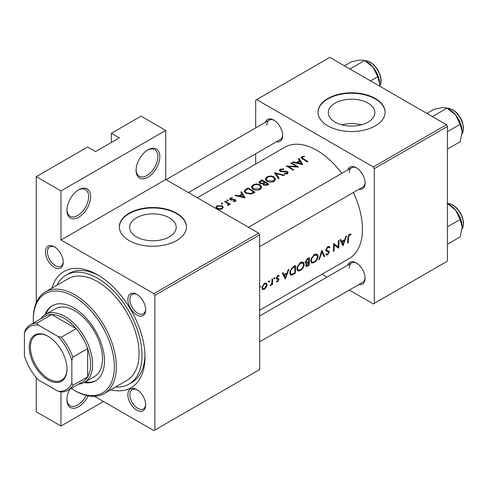 <?xml version="1.0" encoding="UTF-8"?>
<svg xmlns="http://www.w3.org/2000/svg" width="488" height="488" viewBox="0 0 488 488"><rect width="100%" height="100%" fill="white"/><g stroke="black" fill="none" stroke-linecap="round" stroke-linejoin="round"><path stroke-width="0.73" d="M311.765 258.42L314.376 255.218L317.011 255.395L317.377 256.834C317.115 258.969 316.047 260.647 314.187 261.873L312.058 262.147L311.344 260.354L311.765 258.42M314.974 254.083L317.011 255.395M305.872 261.812L307.806 259.226L308.69 258.713A64.3 37.125 60 0 1 308.709 260.189A64.3 37.125 60 0 1 308.69 261.684L306.214 262.562L305.317 261.495M297.924 266.411L300.541 263.209L303.176 263.38L303.542 264.825C303.274 266.96 302.212 268.638 300.346 269.858L298.223 270.139L297.509 268.345L297.924 266.411M301.139 262.074L303.176 263.38M290.763 270.547L292.086 268.51L294.85 266.704A64.3 37.125 60 0 1 294.868 268.174A64.3 37.125 60 0 1 294.673 272.951L292.08 274.244L291.068 274.171L290.415 272.341L290.763 270.547M262.562 286.828L264.466 284.034L265.899 283.882L266.478 285.181L264.417 288.615L263.038 288.762L262.562 286.828M136.097 170.379A16.775 9.687 -60 0 1 147.956 149.84A16.775 9.687 -60 0 1 159.814 156.685A16.775 9.687 -60 0 1 147.956 177.229A16.775 9.687 -60 0 1 136.097 170.379M136.103 169.794A15.372 8.876 120 0 0 139.281 176.278A15.372 8.876 120 0 0 151.127 172.16A15.372 8.876 120 0 0 157.838 156.685A15.372 8.876 120 0 0 154.653 149.651A15.372 8.876 120 0 0 147.449 150.145M66.905 210.328A16.775 9.687 -60 0 1 78.763 189.783A16.775 9.687 -60 0 1 90.622 196.633A16.775 9.687 -60 0 1 78.763 217.178A16.775 9.687 -60 0 1 66.905 210.328M66.917 209.742A15.372 8.876 120 0 0 70.089 216.227A15.372 8.876 120 0 0 81.935 212.109A15.372 8.876 120 0 0 88.645 196.633A15.372 8.876 120 0 0 85.461 189.594A15.372 8.876 120 0 0 78.257 190.088M88.182 395.829A16.775 9.687 -60 0 1 74.963 408.114A16.775 9.687 -60 0 1 66.905 399.794A16.775 9.687 -60 0 1 69.766 389.217M368.037 122.14A23.29 13.444 0 0 0 374.863 112.63A23.29 13.444 0 0 0 360.486 100.211A23.29 13.444 0 0 0 335.103 103.127A23.29 13.444 0 0 0 328.284 112.63A23.29 13.444 0 0 0 342.661 125.056A23.29 13.444 0 0 0 368.037 122.14M361.315 124.843A23.29 13.444 0 0 0 341.832 124.843M375.296 125.873A33.55 19.367 0 0 0 385.123 112.173A33.55 19.367 0 0 0 364.408 94.282A33.55 19.367 0 0 0 327.851 98.478A33.55 19.367 0 0 0 318.024 112.173A33.55 19.367 0 0 0 338.733 130.07A33.55 19.367 0 0 0 375.296 125.873M385.117 112.405A33.55 19.367 0 0 0 364.225 94.69A33.55 19.367 0 0 0 327.851 98.936A33.55 19.367 0 0 0 318.024 112.405M169.366 236.845A23.29 13.444 0 0 0 176.186 227.335A23.29 13.444 0 0 0 161.809 214.915A23.29 13.444 0 0 0 136.427 217.831A23.29 13.444 0 0 0 129.607 227.335A23.29 13.444 0 0 0 143.984 239.754A23.29 13.444 0 0 0 169.366 236.845M176.619 240.578A33.55 19.367 0 0 0 186.446 226.877A33.55 19.367 0 0 0 165.737 208.986A33.55 19.367 0 0 0 129.174 213.183A33.55 19.367 0 0 0 119.347 226.877A33.55 19.367 0 0 0 140.056 244.775A33.55 19.367 0 0 0 176.619 240.578M186.44 227.109A33.55 19.367 0 0 0 165.554 209.395A33.55 19.367 0 0 0 129.174 213.64A33.55 19.367 0 0 0 119.353 227.109M45.451 251.93A12.578 7.265 60 0 1 54.351 246.794A12.578 7.265 60 0 1 63.245 262.202A12.578 7.265 60 0 1 54.351 267.339A12.578 7.265 60 0 1 45.451 251.93M54.857 247.105A11.181 6.454 -120 0 0 49.745 246.812A11.181 6.454 -120 0 0 47.428 251.93A11.181 6.454 -120 0 0 52.314 263.185A11.181 6.454 -120 0 0 60.927 266.18A11.181 6.454 -120 0 0 63.233 261.611M127.886 299.528A12.578 7.265 60 0 1 136.786 294.392A12.578 7.265 60 0 1 145.68 309.795A12.578 7.265 60 0 1 136.786 314.931A12.578 7.265 60 0 1 127.886 299.528M137.293 294.697A11.181 6.454 -120 0 0 132.181 294.404A11.181 6.454 -120 0 0 129.869 299.528A11.181 6.454 -120 0 0 134.749 310.777A11.181 6.454 -120 0 0 143.362 313.778A11.181 6.454 -120 0 0 145.668 309.203M127.886 394.713A12.578 7.265 60 0 1 136.786 389.576A12.578 7.265 60 0 1 145.68 404.985A12.578 7.265 60 0 1 136.786 410.121A12.578 7.265 60 0 1 127.886 394.713M137.293 389.888A11.181 6.454 -120 0 0 132.181 389.595A11.181 6.454 -120 0 0 129.869 394.713A11.181 6.454 -120 0 0 134.749 405.967A11.181 6.454 -120 0 0 143.362 408.962A11.181 6.454 -120 0 0 145.668 404.387M347.743 265.143A12.578 7.265 60 0 1 356.216 262.892A12.578 7.265 60 0 1 365.115 278.3A12.578 7.265 60 0 1 358.93 284.51M356.728 263.203A11.181 6.454 -120 0 0 351.616 262.904A11.181 6.454 -120 0 0 349.298 268.028M347.743 169.952A12.578 7.265 60 0 1 356.216 167.701A12.578 7.265 60 0 1 365.115 183.11A12.578 7.265 60 0 1 358.93 189.32M356.728 168.012A11.181 6.454 -120 0 0 351.616 167.719A11.181 6.454 -120 0 0 349.298 172.837M265.307 122.36A12.578 7.265 60 0 1 273.78 120.109A12.578 7.265 60 0 1 282.68 135.518A12.578 7.265 60 0 1 276.495 141.727M274.293 120.42A11.181 6.454 -120 0 0 269.181 120.121A11.181 6.454 -120 0 0 266.863 125.245M51.948 288.134A67.1 38.741 60 0 1 97.545 274.817A67.1 38.741 60 0 1 144.991 356.99A67.1 38.741 60 0 1 110.66 389.82M99.052 275.714A62.903 36.319 -120 0 0 69.058 273.414L66.093 275.122A62.903 36.319 -120 0 0 56.901 285.273M259.647 310.258L349.127 258.597A64.3 37.125 -120 0 0 362.444 229.165A64.3 37.125 -120 0 0 353.397 192.516M348.444 237.632L349.384 235.009L350.738 234.96L351.092 234.13L349.39 234.155L347.828 237.912A64.3 37.125 60 0 1 347.56 243.152L348.182 242.792A64.3 37.125 -120 0 0 348.444 237.632L347.84 237.284M343.034 245.763L346.541 236.009L345.864 236.405L344.857 239.596L341.716 241.407L340.655 239.413L339.977 239.803L342.887 245.677M338.69 248.276A64.3 37.125 -120 0 0 338.959 242.725A64.3 37.125 -120 0 0 338.916 240.413L338.294 240.773A64.3 37.125 60 0 1 338.337 243.079A64.3 37.125 60 0 1 338.202 246.995L333.591 243.488A64.3 37.125 60 0 1 333.633 245.793A64.3 37.125 60 0 1 333.365 251.344L333.987 250.991A64.3 37.125 -120 0 0 334.256 245.44A64.3 37.125 -120 0 0 334.256 244.854L337.958 247.855M325.746 254.712L327.472 254.931L329.333 252.174L329.01 251.216L326.698 250.271L326.448 249.63L327.784 247.483L328.808 247.44L329.321 247.947L329.906 247.202L329.248 246.519L327.753 246.647L325.825 249.978L326.515 251.259L328.314 251.826L325.88 250.423L328.314 251.826L328.705 252.564L327.613 254.114L326.344 253.919L325.746 254.712L326.106 255.029M325.832 249.813L326.966 250.466L325.838 249.771M326.722 254.211L326.344 253.919M324.673 256.365L321.885 250.246L318.731 259.799L319.396 259.415L321.964 251.942L324.008 256.749L324.673 256.365L323.629 255.767M317.999 256.474L317.731 254.98L316.962 254.144L314.321 254.4L311.045 258.835L310.722 260.708L311.606 262.983L314.138 262.629C316.401 261.135 317.688 259.085 317.999 256.474L317.316 256.078M309.063 265.38A64.3 37.125 -120 0 0 309.331 259.829A64.3 37.125 -120 0 0 309.288 257.524L307.416 258.603L305.25 262.172L305.744 263.355L306.549 263.422L305.665 265.539L306.049 266.588L309.063 265.38L308.422 265.014M304.158 264.466L303.89 262.971L303.121 262.135L300.486 262.385L297.21 266.826L296.887 268.699L297.765 270.974L300.303 270.62C302.566 269.126 303.847 267.07 304.158 264.466L303.475 264.069M295.222 273.371A64.3 37.125 -120 0 0 295.49 267.82A64.3 37.125 -120 0 0 295.447 265.509L293.306 266.747L290.049 270.962L289.793 272.694L290.598 275.043L291.653 275.171L295.222 273.371L294.581 272.999M285.376 279.057L288.884 269.303L288.207 269.693L287.194 272.884L284.059 274.695L282.997 272.7L282.32 273.091L285.23 278.971M278.941 275.415L277.764 275.61L276.324 278.178L276.568 278.947L278.178 279.417L278.331 279.837L277.642 280.984L276.794 280.887L276.354 281.619L277.605 281.674L278.953 279.447L278.746 278.697L277.123 278.251L276.946 277.788L277.818 276.324L278.837 276.367L279.087 275.482M272.499 284.528A64.3 37.125 -120 0 0 272.603 281.033A64.3 37.125 -120 0 0 272.56 278.721L271.944 279.081A64.3 37.125 60 0 1 271.981 281.07L271.853 283.125L270.114 285.815L271.926 284.053A64.3 37.125 60 0 1 271.877 284.882L272.499 284.528L271.92 284.193M262.507 289.488L264.374 289.311L266.35 287.261L267.101 284.827L266.296 283.095L264.441 283.308L261.922 287.2L262.605 289.549M277.282 278.331L276.348 277.806M341.868 173.344A64.3 37.125 -120 0 0 284.827 147.224L197.323 197.744M268.912 282.101L269.474 281.088L268.876 280.746L268.321 281.759L268.912 282.101M269.474 281.088L268.876 280.746L269.474 281.088M274.415 278.923L274.976 277.916L274.378 277.568L273.823 278.581L274.415 278.923M274.976 277.916L274.378 277.568L274.976 277.916M286.188 165.951A64.3 37.125 60 0 1 293.111 170.208L293.727 169.848A64.3 37.125 -120 0 0 288.286 166.396L298.43 167.134A64.3 37.125 -120 0 0 291.513 162.876L290.891 163.236A64.3 37.125 60 0 1 296.326 166.475L286.188 165.951M280.082 171.386L286.907 172.008L287.255 172.545L286.773 173.185L284.534 173.368L284.4 173.978L287.414 173.722L288.17 172.661L287.505 171.63L286.06 171.166L280.71 171.038L280.264 170.41L280.893 169.604L283.565 169.366L283.796 168.83L280.185 169.226L279.337 170.355L280.082 171.386M279.136 178.273L275.988 173.484L283.748 175.613L284.412 175.229L274.482 172.709L278.471 178.657L279.136 178.273M252.93 189.131C255.364 190.454 257.804 190.546 260.244 189.411L261.727 187.227L260.171 184.909C257.749 183.732 255.328 183.75 252.912 184.97L251.399 187.014L252.93 189.131M254.968 192.229A64.3 37.125 -120 0 0 248.044 187.971L245.903 189.21L244.165 191.131L245.739 193.175L251.125 194.126L254.968 192.229M234.917 195.554L245.116 197.914L241.481 191.766L240.804 192.156L241.969 193.992L238.833 195.804L235.594 195.163L234.917 195.554M226.237 202.477L228.262 204.307L227.542 204.96L227.737 205.503L228.451 205.308L228.854 204.057A64.3 37.125 60 0 1 229.598 204.533L230.214 204.179A64.3 37.125 -120 0 0 225.157 201.184L224.541 201.544A64.3 37.125 60 0 1 226.237 202.477M228.945 204.533L228.854 204.911M222.546 203.886L222.546 203.24L221.387 203.264L221.387 203.905L222.546 203.886L222.546 203.24L222.546 203.886M221.387 203.264L221.387 203.905L221.387 203.264M216.94 208.791L219.429 209.492L222.186 208.925L223.272 207.266L222.174 205.765L216.953 205.826L215.849 207.266L216.94 208.791M228.042 200.714L228.042 200.062L226.889 200.092L226.889 200.733L228.042 200.714L228.042 200.062L228.042 200.714M226.889 200.092L226.889 200.733L226.889 200.092M230.855 200.019L230.934 198.445L232.465 198.159L232.41 197.664L230.281 198.134L229.647 198.964L230.257 199.781L234.136 199.885L234.771 200.074L234.795 200.879L233.386 201.05L233.398 201.568L235.411 201.288L235.954 200.544L235.362 199.696L234.356 199.354L231.507 199.586L230.543 198.97L230.543 199.915M234.771 200.074L234.795 201.507M262.867 184.397L262.867 183.714L263.538 185.123L267.454 185.019L268.803 184.238A64.3 37.125 -120 0 0 261.885 179.987L260.012 181.066L258.969 182.335L259.769 183.427L262.867 183.714L262.794 184.061M266.765 181.139C269.205 182.463 271.639 182.555 274.079 181.42L275.567 179.236L274.006 176.924C271.584 175.741 269.169 175.759 266.753 176.979L265.24 179.023L266.765 181.139M292.574 162.266L302.78 164.627L299.138 158.472L298.461 158.868L299.626 160.704L296.49 162.516L293.251 161.876L292.574 162.266M303.322 158.685L302.127 157.642L302.493 157.13L304.451 156.697L304.286 156.197L301.816 156.733L301.12 157.618L302.627 159.009A64.3 37.125 60 0 1 307.3 162.016L307.922 161.656A64.3 37.125 -120 0 0 303.322 158.685L303.322 159.417M259.647 287.09L259.958 287.273L260.519 286.261L259.915 285.919M103.474 401.508L60.97 426.042L36.258 411.78L36.258 377.608M36.258 302.676L36.258 176.662L87.657 146.986L95.569 151.548L119.292 137.854L111.38 133.291L111.38 142.417M154.873 430.038L259.647 369.55L259.647 234.868L154.873 295.362L154.873 430.038L153.885 430.611L94.452 396.299M349.31 290.061L373.32 303.92L447.453 261.123L447.453 126.441L374.308 168.671L373.32 166.957L446.459 124.727L329.827 57.389L255.694 100.192L255.694 127.911M373.32 166.957L256.682 99.619M255.694 164.047L255.694 153.738M326.948 277.147L321.97 274.274M374.308 303.353L374.308 168.671M446.459 124.727L447.453 126.441M259.647 341.832L362.798 282.277A11.181 6.454 -120 0 0 365.097 277.702M188.392 192.589L280.362 139.495A11.181 6.454 -120 0 0 282.662 134.92M259.647 246.641L362.798 187.087A11.181 6.454 -120 0 0 365.097 182.512M154.873 295.362L153.885 293.648L60.97 240.004L60.97 190.924L36.258 176.662M153.885 293.648L258.658 233.154L165.749 179.511L60.97 240.004M111.38 133.291L141.038 116.168L165.749 130.436L165.749 179.511M60.97 426.042L60.97 391.937M258.658 233.154L259.647 234.868M115.607 386.966A62.903 36.319 -120 0 0 128.997 384.074L131.961 382.366A62.903 36.319 -120 0 0 144.966 355.24M60.97 190.924L165.749 130.436M66.917 399.202A15.372 8.876 120 0 0 70.089 405.693A15.372 8.876 120 0 0 86.224 395.402M216.953 206.674L216.953 205.826M222.174 206.668L222.174 205.765M221.57 208.516L217.556 208.431L216.721 207.284L217.575 206.156L221.552 206.125L222.388 207.327L221.57 209.212M217.556 209.096L217.556 208.431M225.157 201.879L225.157 201.184M227.945 205.472L227.945 204.832M230.281 199.793L230.281 198.134M232.41 198.159L232.41 197.664M231.507 200.111L231.507 199.586M232.794 200.001L232.794 199.446M234.356 199.915L234.356 199.354M235.362 201.312L235.362 199.696M235.594 195.676L235.594 195.163M238.833 196.341L238.833 195.804M241.969 194.822L241.969 193.992M241.481 193.211L241.481 191.766M243.732 197.012L239.87 196.036L242.341 194.608L243.732 197.585M239.87 196.585L239.87 196.036M248.044 188.764L248.044 187.971M248.136 188.71A64.3 37.125 60 0 1 253.632 192.095L250.826 193.474L246.361 192.815L245.159 191.266L245.537 190.411L248.136 188.71M253.632 192.998L253.632 192.095M250.826 194.194L250.826 193.474M246.361 193.516L246.361 192.815M260.171 185.751L260.171 184.909M252.912 185.873L252.912 184.97M259.5 188.929L253.553 188.777L252.326 187.087L253.65 185.33C255.596 184.336 257.566 184.318 259.549 185.269L260.775 187.075L259.5 188.929L259.5 189.771M253.553 189.472L253.553 188.777M261.885 180.774L261.885 179.987M260.012 182.085L260.012 181.066M267.473 184.104L266.631 184.592L264.148 184.751L263.697 184.055L265.252 182.646A64.3 37.125 60 0 1 267.473 184.104L267.473 185.007M266.631 185.422L266.631 184.592M264.148 185.428L264.148 184.751M264.545 182.207L262.757 183.146L260.391 183.067L259.927 182.396L261.971 180.725A64.3 37.125 60 0 1 264.545 182.207L264.545 183.067M262.757 183.744L262.757 183.146M260.391 183.701L260.391 183.067M274.006 177.76L274.006 176.924M266.753 177.888L266.753 176.979M273.341 180.944L267.387 180.786L266.167 179.102L267.485 177.339C269.437 176.345 271.401 176.327 273.39 177.284L274.61 179.084L273.341 180.944L273.341 181.78M267.387 181.481L267.387 180.786M275.988 174.82L275.988 173.484M280.185 171.441L280.185 169.226M280.71 171.648L280.71 171.038M281.637 171.819L281.637 171.288M286.06 171.715L286.06 171.166M287.505 173.667L287.505 171.63M284.534 173.996L284.534 173.368M286.773 173.984L286.773 173.185M291.513 163.571L291.513 162.876M288.286 167.109L288.286 166.396M296.326 166.987L296.326 166.475M293.251 162.388L293.251 161.876M296.49 163.053L296.49 162.516M299.626 161.534L299.626 160.704M299.138 159.918L299.138 158.472M301.389 163.724L297.527 162.748L300.004 161.321L301.389 164.297M297.527 163.291L297.527 162.748M301.816 158.502L301.816 156.733M304.286 156.715L304.286 156.197M347.621 242.475L348.182 242.792M349.365 234.173L350.738 234.96M349.03 234.399L349.841 234.862M348.761 234.649L349.384 235.009M282.796 273.963L284.059 274.695M285.468 277.593L284.376 275.317L286.853 273.89L285.468 277.593L284.297 276.916M283.138 274.604L284.376 275.317M286.151 273.487L286.853 273.89M276.653 281.125L277.605 281.674M277.257 276.001L277.818 276.324M276.415 277.483L276.946 277.788M276.336 277.934L278.953 279.447M271.615 283.87L271.926 284.053M270.267 285.48L270.639 285.694M265.929 287.017L266.35 287.261M263.648 288.89L264.374 289.311M266.332 284.382L267.101 284.827M261.928 287.157L262.489 287.481M263.874 283.693L264.466 284.034M289.97 274.195L291.653 275.171M294.118 266.277L294.85 266.704M289.841 272.011L290.415 272.341M291.495 268.168L292.086 268.51M299.583 270.2L300.303 270.62M296.942 268.016L297.509 268.345M299.852 262.812L300.541 263.209M305.311 262.709L306.549 263.422M308.514 264.96L306.494 265.759L306.287 265.167L308.666 262.489A64.3 37.125 60 0 1 308.514 264.96M305.781 264.874L306.287 265.167M307.544 262.324L308.245 262.727M307.977 262.093L308.666 262.489M307.086 258.811L307.806 259.226M307.959 258.292L308.69 258.713M313.418 262.215L314.138 262.629M310.783 260.025L311.344 260.354M313.692 254.821L314.376 255.218M321.494 251.668L321.964 251.942M318.975 259.171L319.396 259.415M328.473 246.379L329.906 247.202M327.137 247.111L327.784 247.483M325.899 249.313L326.448 249.63M325.838 250.155L329.333 252.174M326.155 254.169L327.472 254.931M326.033 250.789L327.418 251.588M335.006 245.147L335.006 245.452M333.621 244.488L334.256 244.854M333.426 250.667L333.987 250.991M333.615 244.177L338.202 246.995M340.453 240.675L341.716 241.407M343.125 244.305L342.039 242.03L344.51 240.602L343.125 244.305L341.954 243.628M340.795 241.316L342.039 242.03M343.808 240.2L344.51 240.602M84.082 382.561A43.334 25.016 -120 0 0 95.489 380.823A43.334 25.016 -120 0 0 102.132 346.102A43.334 25.016 -120 0 0 73.822 307.916A43.334 25.016 -120 0 0 52.155 305.769A43.334 25.016 -120 0 0 44.951 314.778M85.083 381.988A43.334 25.016 -120 0 0 95.977 380.53M71.126 388.43A57.309 33.086 -120 0 0 73.822 390.089A57.309 33.086 -120 0 0 114.351 366.695A57.309 33.086 -120 0 0 73.822 296.503A57.309 33.086 -120 0 0 33.294 319.896A57.309 33.086 -120 0 0 33.385 323.062M74.81 390.662L73.822 390.089L74.81 390.662A58.712 33.898 60 0 0 104.164 393.572L126.898 380.445A58.712 33.898 -120 0 0 135.896 333.402A58.712 33.898 -120 0 0 97.545 281.661A58.712 33.898 -120 0 0 68.192 278.758L45.457 291.879A58.712 33.898 60 0 1 74.81 294.789A58.712 33.898 60 0 1 113.167 346.523A58.712 33.898 60 0 1 104.164 393.572M33.294 319.896L33.294 318.755A58.712 33.898 60 0 1 45.457 291.879M128.997 384.074A62.903 36.319 -120 0 0 138.641 333.67A62.903 36.319 -120 0 0 97.545 278.239A62.903 36.319 -120 0 0 66.093 275.122M40.87 318.737A39.138 22.6 60 0 1 45.353 314.534L55.242 308.831A39.138 22.6 60 0 1 74.81 310.771A39.138 22.6 60 0 1 100.382 345.26A39.138 22.6 60 0 1 94.379 376.62L84.497 382.33A39.138 22.6 60 0 1 78.611 384.111M52.655 305.494A43.334 25.016 -120 0 0 45.939 314.199M370.526 80.892L377.724 76.738L379.743 84.265L379.646 86.15M349.951 69.009L364.676 60.506L373.216 67.454L377.724 76.738M344.436 65.825L351.628 61.671L360.175 59.926L364.676 60.506M379.743 84.265A18.446 10.651 -120 0 0 373.216 67.454A18.446 10.651 -120 0 0 365.933 61.256M447.112 203.289L455.652 210.236A18.446 10.651 -120 0 0 449.131 204.454L447.453 203.484L449.045 203.557L452.913 204.984L456.634 207.894L460.513 213.012L462.386 217.038L463.6 222.973L462.911 227.573L462.057 229.171M447.453 226.853L460.16 219.521L462.179 227.048L460.16 236.912L447.453 244.25M462.179 227.048A18.446 10.651 60 0 0 455.652 210.236L460.16 219.521M462.179 131.864A18.446 10.651 60 0 0 455.652 115.052A18.446 10.651 -120 0 0 449.131 109.269L447.112 108.104L455.652 115.052L460.16 124.33L462.179 131.864L460.16 141.721L447.453 149.06M447.453 131.668L460.16 124.33M432.386 116.602L447.112 108.104L442.61 107.519L434.07 109.269L426.872 113.417M48.123 336.336L48.123 336.336A26.7 15.415 60 0 1 67.002 369.032A26.7 15.415 60 0 1 48.123 379.932A26.7 15.415 60 0 1 29.243 347.236A26.7 15.415 60 0 1 48.123 336.336M48.422 336.506A25.858 14.933 -120 0 0 35.783 335.396A25.858 14.933 -120 0 0 31.824 356.118A25.858 14.933 -120 0 0 48.715 378.908A25.858 14.933 -120 0 0 61.647 380.189A25.858 14.933 -120 0 0 66.996 368.684M71.846 383.245L72.834 385.38A37.741 21.789 60 0 1 67.984 390.248L82.808 381.689A37.741 21.789 -120 0 0 87.657 376.815L87.657 348.578A37.741 21.789 -120 0 0 76.165 328.668A37.741 21.789 -120 0 0 63.94 318.188A37.741 21.789 -120 0 0 51.71 314.553A37.741 21.789 -120 0 0 45.067 316.315L30.238 324.88A37.741 21.789 60 0 1 36.887 323.111L38.241 325.032A36.344 20.984 -120 0 0 24.4 333.023L24.4 355.85A36.344 20.984 -120 0 0 38.241 379.816L58.005 391.236A36.344 20.984 -120 0 0 71.846 383.245L71.846 360.418A36.344 20.984 -120 0 0 58.005 336.445L38.241 325.032M45.353 314.534A39.138 22.6 60 0 1 64.928 316.474A39.138 22.6 60 0 1 90.493 350.964A39.138 22.6 60 0 1 84.497 382.33M58.005 336.445L61.335 337.226L76.165 328.668L51.71 314.553L36.887 323.111M72.834 385.38L87.657 376.815A37.741 21.789 -120 0 0 87.657 348.578L72.834 357.143L71.846 360.418M24.4 333.023L25.388 329.748A37.741 21.789 60 0 1 30.238 324.88M67.984 390.248A37.741 21.789 60 0 1 61.335 392.016L58.005 391.236M61.335 337.226A37.741 21.789 60 0 1 72.834 357.143M245.903 190.088L245.903 189.21M253.15 193.272L253.15 192.376M264.136 183.354L264.136 182.445M283.986 171.782L283.986 171.227M276.385 278.611L277.471 279.24M293.16 273.792L293.825 274.177M293.325 266.735L294.057 267.162M307.013 265.753L307.708 266.161M379.688 86.181A15.378 8.876 -120 0 0 370.056 62.244A15.378 8.876 -120 0 0 365.109 60.762M462.069 229.049A15.378 8.876 -120 0 0 452.492 205.021A15.378 8.876 -120 0 0 447.551 203.545M462.069 133.864A15.378 8.876 -120 0 0 452.492 109.837A15.378 8.876 -120 0 0 447.551 108.354M216.721 207.284L216.721 208.65M222.388 207.327L222.388 208.797M228.262 204.356L228.262 205.387M235.051 200.501L235.051 201.44M245.159 191.266L245.159 192.772M252.326 187.087L252.326 188.704M260.775 187.075L260.775 189.045M263.691 184.055L263.691 185.214M259.927 182.396L259.927 183.506M266.167 179.102L266.167 180.719M274.61 179.084L274.61 181.06M280.258 170.41L280.258 171.477M287.255 172.545L287.255 173.807M302.127 157.642L302.127 158.704M277.172 278.288L276.348 277.812M263.038 288.762L261.873 288.091M265.899 283.876L264.685 283.18M291.037 274.152L289.817 273.445M298.223 270.139L296.911 269.382M306.47 265.746L305.695 265.295M306.214 262.562L305.256 262.013M312.058 262.147L310.746 261.391M328.808 247.44L327.6 246.745M326.637 254.163L326.301 253.967M351.616 167.719L248.465 227.268M365.012 60.701L366.61 60.774L370.477 62.202L374.296 65.209L378.06 70.193L380.469 75.878L381.165 80.276L380.841 83.631L379.743 86.211M259.647 316.004L351.616 262.904M166.03 179.675L269.181 120.121M462.057 133.98L462.911 132.382L463.6 127.783L462.386 121.847L460.513 117.822L456.634 112.704L452.913 109.794L449.045 108.367L447.447 108.293"/></g></svg>
